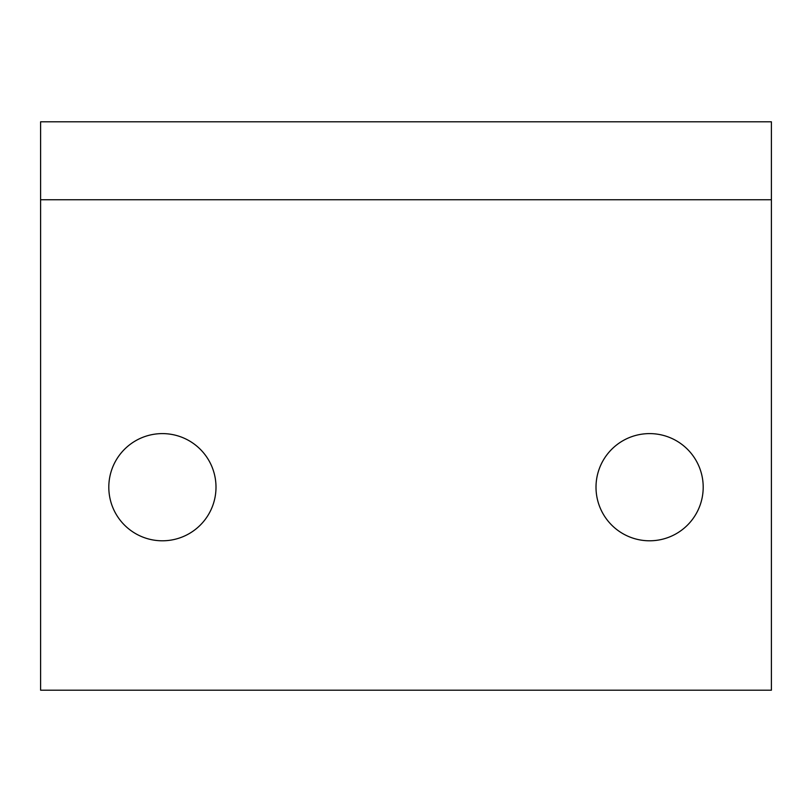 <?xml version="1.0" encoding="UTF-8"?>
<svg xmlns="http://www.w3.org/2000/svg" width="812" height="812" viewBox="0 0 812 812"><rect width="100%" height="100%" fill="white"/><g stroke="black" fill="none" stroke-linecap="round" stroke-linejoin="round"><path stroke-width="1.22" d="M596.008 487.2A53.592 53.592 0 0 0 676.396 533.616A53.592 53.592 0 0 0 676.396 440.784A53.592 53.592 0 0 0 596.008 487.2M108.808 487.2A53.592 53.592 0 0 0 189.196 533.616A53.592 53.592 0 0 0 189.196 440.784A53.592 53.592 0 0 0 108.808 487.2M40.6 199.752L40.6 690.2L771.4 690.2L771.4 199.752L40.6 199.752L40.6 121.8L771.4 121.8L771.4 199.752"/></g></svg>
